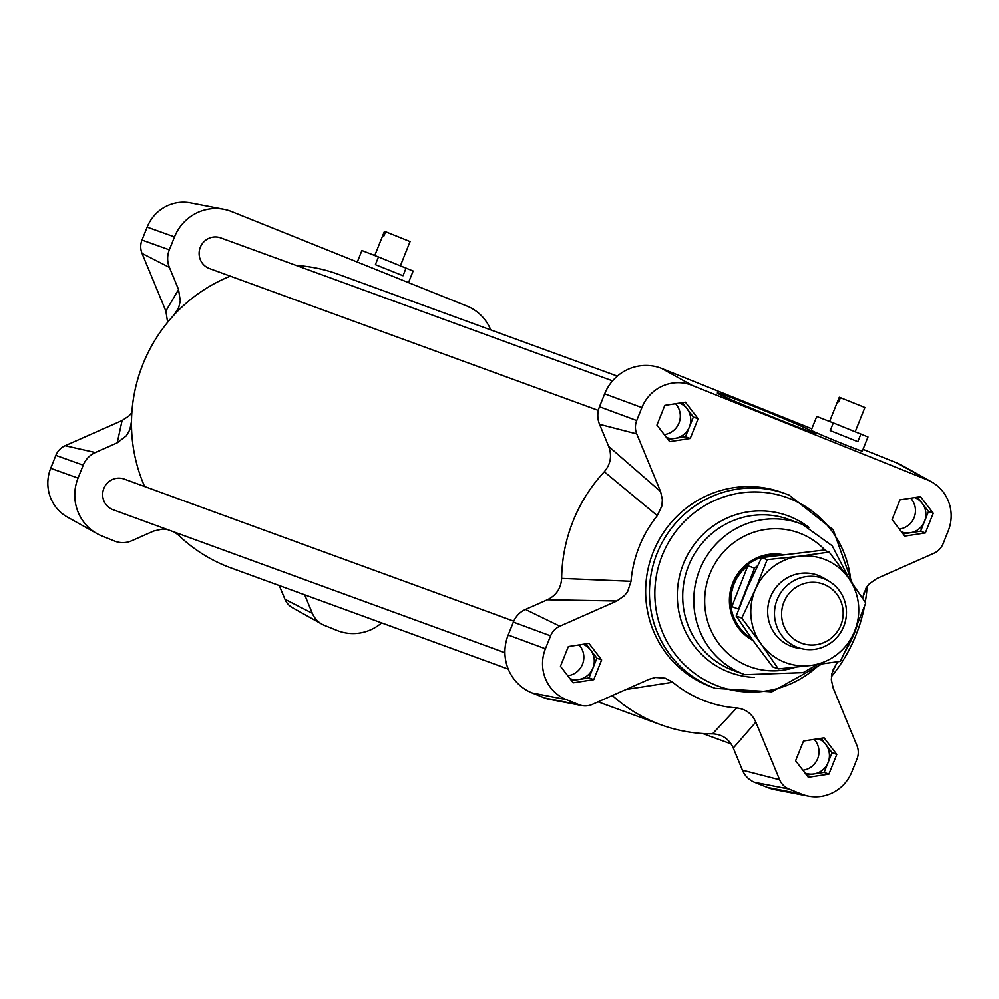 <?xml version="1.0" encoding="UTF-8"?>
<svg xmlns="http://www.w3.org/2000/svg" width="999" height="999" viewBox="0 0 999 999"><rect width="100%" height="100%" fill="white"/><g stroke="black" fill="none" stroke-linecap="round" stroke-linejoin="round"><path stroke-width="1.5" d="M863.186 411.763L864.884 407.492L840.421 397.664L838.71 401.935L837.574 401.511L839.285 397.252L840.409 397.702M864.897 407.492L855.219 431.693M833.303 422.889L867.969 436.95L862.337 451.036C863.211 452.435 809.677 430.544 811.263 430.144L816.745 416.458L833.303 422.889L830.231 430.569L857.829 441.658L860.901 433.978M408.354 245.816L410.065 241.558L385.589 231.718L383.891 235.989L382.742 235.577L384.453 231.306L385.577 231.756M410.065 241.546L400.387 265.746M357.305 262.038L361.913 250.512L378.471 256.943L413.136 271.004L408.504 282.605M378.471 256.943L375.399 264.635L403.009 275.724L406.081 268.044M504.907 652.697L113.024 509.715A16.321 15.922 -70 0 1 103.759 488.686A16.321 15.922 -70 0 1 124.213 479.058L513.748 621.166M598.351 410.414L209.49 268.544A16.321 15.922 -70 0 1 200.225 247.502A16.321 15.922 -70 0 1 220.679 237.874L612.562 380.844M831.38 676.673A156.319 152.497 110 0 0 864.472 606.493M865.259 602.197A156.319 152.497 110 0 0 867.144 586.363M612.325 695.529A156.319 152.497 110 0 0 660.988 724.812A156.319 152.497 110 0 0 712.562 733.84C722.277 734.327 729.195 739.06 733.303 748.039L755.831 722.127C752.072 713.748 745.704 709.028 736.713 707.954A118.844 115.934 -70 0 1 672.714 682.242L665.184 678.196L655.506 677.447L649.125 679.258L592.157 704.457A17.532 17.095 -70 0 1 579.033 704.707L566.433 699.65A39.373 38.399 -70 0 1 545.417 648.776L550.586 635.851A17.532 17.095 -70 0 1 559.84 626.211L616.795 601.011L624.437 595.654L627.647 591.52L631.018 581.293A118.844 115.934 -70 0 1 657.267 515.659L661.875 505.931L662.374 499.687L660.576 491.558L636.75 433.903A17.532 17.095 -70 0 1 636.713 420.529L641.882 407.604A39.373 38.399 -70 0 1 692.132 385.364L927.284 479.845A39.373 38.399 -70 0 1 931.58 481.893A39.373 38.399 -70 0 1 948.301 530.706L943.131 543.631A17.532 17.095 -70 0 1 933.878 553.284L876.91 578.483L869.267 583.841L866.071 587.974L862.699 598.189A118.844 115.934 -70 0 1 862.686 598.339M660.576 491.558L608.691 446.441C612.125 455.719 610.664 464.16 604.295 471.765A156.319 152.497 110 0 0 561.638 578.409C561.001 588.324 556.243 595.441 547.365 599.762L616.795 601.011M144.618 486.501A156.319 152.497 -70 0 1 131.493 421.478A156.319 152.497 -70 0 1 174.151 314.835A156.319 152.497 -70 0 1 230.319 276.136M296.291 265.459A156.319 152.497 -70 0 1 338.012 274.188L617.345 376.099M508.241 669.093L230.856 567.882A156.319 152.497 -70 0 1 178.459 535.127A156.319 152.497 -70 0 1 175.961 532.679M608.691 446.441L599.537 424.3A22.989 22.428 -70 0 1 599.487 406.755L604.657 393.831A44.83 43.731 -70 0 1 661.875 368.519L811.825 428.758M582.092 705.619L548.738 699.188A22.989 22.428 -70 0 1 544.717 698.001L532.117 692.944A44.83 43.731 -70 0 1 508.191 635.014L513.361 622.09A22.989 22.428 -70 0 1 525.486 609.44L547.365 599.762M838.124 661.688A118.844 115.934 -70 0 1 836.438 663.836L831.842 673.551L831.33 679.795L833.129 687.924L856.955 745.591A17.532 17.095 -70 0 1 857.005 758.965L851.835 771.89A39.373 38.399 -70 0 1 808.453 796.153A39.373 38.399 -70 0 1 801.573 794.13L788.973 789.06A17.532 17.095 -70 0 1 779.657 779.782L755.831 722.127M808.453 796.153L775.099 789.722A44.83 43.731 -70 0 1 767.269 787.412L754.657 782.354A22.989 22.428 -70 0 1 742.444 770.192L733.303 748.039M863.011 449.325L897.027 462.999A44.83 43.731 -70 0 1 901.922 465.334L931.58 481.893M803.496 741.021L824.075 737.861L836.787 754.407L828.895 774.125L808.303 777.284L795.604 760.739L803.496 741.021M690.222 438.461L669.63 441.633L656.93 425.087L664.81 405.369L685.401 402.197L698.101 418.743L690.222 438.461L685.476 436.725L675.174 438.311A18.394 17.945 -70 0 1 666.458 437.462A18.394 17.945 -70 0 1 666.408 437.437M925.361 532.942L904.769 536.113L892.07 519.567L899.962 499.85L920.541 496.678L933.253 513.224L925.361 532.942L920.616 531.206L910.326 532.792A18.394 17.945 -70 0 1 901.61 531.943A18.394 17.945 -70 0 1 901.56 531.918M588.935 643.381L601.635 659.927L593.756 679.645L573.164 682.816L560.464 666.271L568.344 646.553L588.935 643.381M857.504 624.4A118.844 115.934 -70 0 1 845.841 650.324M789.098 495.092L786.113 493.956A103.446 100.911 -70 0 0 655.856 556.543A103.446 100.911 -70 0 0 715.197 688.311L711.4 686.925A103.446 100.911 -70 0 1 652.047 555.157A103.446 100.911 -70 0 1 782.304 492.569L786.113 493.956A103.446 100.911 -70 0 1 789.073 495.079L833.191 529.782L852.135 583.016M753.021 640.484A45.979 44.855 -70 0 1 731.992 585.164A45.979 44.855 -70 0 1 782.716 554.607M166.758 529.32L162.65 529.033L153.671 531.056L131.793 540.734A22.989 22.428 -70 0 1 114.585 541.071L101.973 536.001A44.83 43.731 -70 0 1 97.078 533.666L67.42 517.107A39.373 38.399 -70 0 1 50.699 468.294L55.869 455.369A17.532 17.095 -70 0 1 65.122 445.716L122.09 420.517L117.22 442.832L126.386 435.751L129.82 429.795L131.493 421.478M131.856 412.637L129.008 415.896L122.09 420.517M174.151 314.835L178.746 307.442L180.282 300.974L178.546 289.51L165.871 311.076L167.632 322.315M165.871 311.076L142.045 253.409A17.532 17.095 -70 0 1 141.995 240.035L147.165 227.11A39.373 38.399 -70 0 1 190.547 202.847L223.901 209.278A44.83 43.731 -70 0 1 231.731 211.588L466.883 306.056A44.83 43.731 -70 0 1 490.759 329.907M381.655 622.901A44.83 43.731 -70 0 1 337.125 630.481L324.525 625.424A22.989 22.428 -70 0 1 322.003 624.213L292.345 607.654A17.532 17.095 -70 0 1 284.952 599.3L279.27 585.551M178.546 289.51L169.405 267.37A22.989 22.428 -70 0 1 169.343 249.825L174.513 236.9A44.83 43.731 -70 0 1 223.901 209.278M97.078 533.666A44.83 43.731 -70 0 1 78.047 478.084L83.217 465.159A22.989 22.428 -70 0 1 95.342 452.51L117.22 442.832M322.003 624.213A22.989 22.428 -70 0 1 312.3 613.249L304.695 594.817M178.459 535.127L174.575 532.167M756.106 407.267C785.738 419.268 805.094 427.584 814.197 432.205L815.271 432.979C816.957 435.664 714.347 393.706 717.394 392.957C719.342 392.969 732.242 397.739 756.106 407.267M601.635 659.927L596.89 658.191L589.01 677.909L578.708 679.495A18.394 17.945 -70 0 1 569.942 678.621M593.756 679.645L589.01 677.909M821.028 738.323L832.042 752.672L828.096 762.524A18.394 17.945 -70 0 1 805.144 773.114A18.394 17.945 -70 0 1 805.094 773.101M836.787 754.407L832.042 752.672M583.104 644.28A18.394 17.945 -70 0 1 578.708 679.495L571.478 680.606M585.876 643.856L596.89 658.191M914.709 497.577A18.394 17.945 -70 0 1 910.326 532.792L903.084 533.903M917.494 497.152L928.508 511.488L920.616 531.206M933.253 513.224L928.508 511.488M679.57 403.097A18.394 17.945 -70 0 1 675.174 438.311L667.944 439.435M682.342 402.672L693.356 417.02L685.476 436.725M698.101 418.743L693.356 417.02M818.243 738.761A18.394 17.945 -70 0 1 828.096 762.524L824.15 772.389L806.618 775.087M828.895 774.125L824.15 772.389M579.07 644.904A18.394 17.945 -70 0 1 567.744 675.761M910.688 498.189A18.394 17.945 -70 0 1 899.362 529.058M675.536 403.721A18.394 17.945 -70 0 1 664.21 434.577M814.222 739.372A18.394 17.945 -70 0 1 802.896 770.229M862.699 598.189L864.422 591.208M832.654 670.666L836.438 663.836M736.713 707.954L712.562 733.84M626.023 689.472L672.714 682.242M631.018 581.293L561.638 578.409M604.295 471.765L657.267 515.659M783.803 602.409A31.468 30.707 -70 0 1 836.6 593.893A31.468 30.707 -70 0 1 816.707 644.642A31.468 30.707 -70 0 1 783.803 602.409M777.085 599.825A36.776 35.877 110 0 0 797.864 647.514A36.776 35.877 110 0 0 844.18 625.249A36.776 35.877 110 0 0 823.076 578.409A36.776 35.877 110 0 0 777.085 599.825M731.855 606.618L731.143 598.326L731.755 591.77L733.391 585.414L736.837 577.984L741.72 571.353L747.876 565.734L731.855 606.618L738.498 609.053L754.532 568.156A44.83 43.731 -70 0 1 757.467 565.909M747.876 565.734L754.532 568.156M751.435 638.249A44.83 43.731 -70 0 1 733.703 583.778A44.83 43.731 -70 0 1 778.258 555.207M801.41 648.588A37.925 37 -70 0 1 789.635 645.641A37.925 37 -70 0 1 772.627 592.519A37.925 37 -70 0 1 826.498 579.857M778.321 668.905L761.051 643.856A55.17 53.821 110 0 0 810.339 665.496L778.321 668.905L772.751 666.87L753.458 641.083L736.201 616.021L741.758 618.056L755.494 589.223A55.17 53.821 110 0 0 761.051 643.856L741.758 618.056M755.494 589.223L767.195 559.652L799.212 556.256A55.17 53.821 110 0 0 755.494 589.223M799.212 556.256L829.195 552.11L848.501 577.909A55.17 53.821 110 0 0 799.212 556.256M848.501 577.909L865.758 602.959L854.058 632.529A55.17 53.821 110 0 0 848.501 577.909M854.058 632.529L840.321 661.35L810.339 665.496A55.17 53.821 110 0 0 854.058 632.529M829.195 552.11L823.638 550.074L761.638 557.629L747.901 586.45L736.201 616.021M761.638 557.629L767.195 559.652M661.875 368.519L692.132 385.364M604.657 393.831L641.882 407.604M599.487 406.755L636.713 420.529M599.537 424.3L636.75 433.903M525.486 609.44L559.84 626.211M513.361 622.09L550.586 635.851M508.191 635.014L545.417 648.776M532.117 692.944L566.433 699.65M544.717 698.001L579.033 704.707M742.444 770.192L779.657 779.782M754.657 782.354L788.973 789.06M767.269 787.412L801.573 794.13M897.027 462.999L927.284 479.845M819.779 664.298A100.362 97.914 -70 0 1 691.383 670.891A100.362 97.914 -70 0 1 668.493 542.445A100.362 97.914 -70 0 1 790.296 498.813A100.362 97.914 -70 0 1 850.811 581.131M754.158 677.409A83.541 81.493 -70 0 1 679.357 576.935A83.541 81.493 -70 0 1 790.072 516.633A83.541 81.493 -70 0 1 808.89 527.372M802.384 524.4L800.074 523.513A80.457 78.484 -70 0 0 698.763 572.202A80.457 78.484 -70 0 0 744.917 674.687L733.84 670.641A80.457 78.484 -70 0 1 687.687 568.156A80.457 78.484 -70 0 1 788.998 519.48L800.074 523.513A80.457 78.484 -70 0 1 802.372 524.4L832.242 545.816L849.113 578.758M795.391 667.207A71.266 69.518 -70 0 1 704.732 597.964A71.266 69.518 -70 0 1 800.861 533.628A71.266 69.518 -70 0 1 825.674 550.824M174.513 236.9L147.165 227.11M169.343 249.825L141.995 240.035M169.405 267.37L142.045 253.409M83.217 465.159L55.869 455.369M95.342 452.51L65.122 445.716M78.047 478.084L50.699 468.294M312.3 613.249L284.952 599.3M829.607 421.428L839.285 397.252M374.775 255.482L384.453 231.306M702.709 733.541L731.068 743.893M598.051 701.847L660.988 724.812M715.197 688.311L771.815 691.82L821.752 664.035M744.917 674.687L803.134 672.614L817.107 664.647"/></g></svg>
